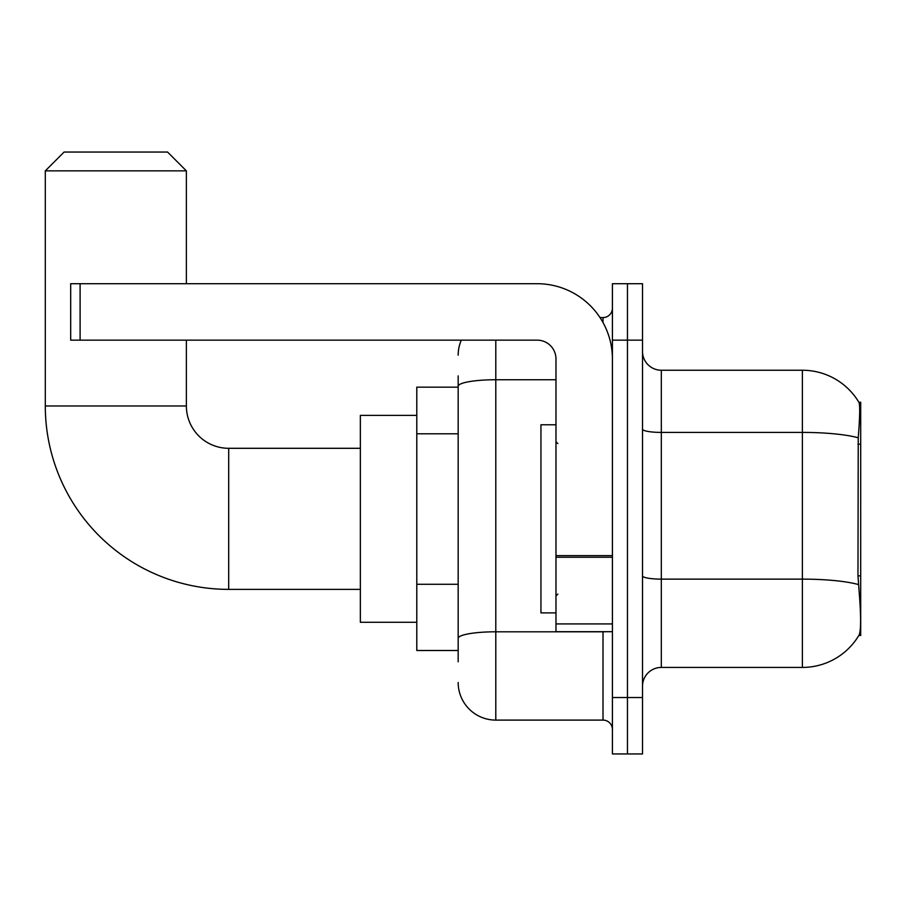 <?xml version="1.0" encoding="UTF-8"?>
<svg xmlns="http://www.w3.org/2000/svg" width="906" height="906" viewBox="0 0 906 906"><rect width="100%" height="100%" fill="white"/><g stroke="black" fill="none" stroke-linecap="round" stroke-linejoin="round"><path stroke-width="1.36" d="M860.7 575.854L857.971 575.854L859.182 592.196C861.074 615.752 861.074 629.987 859.182 634.891L858.854 635.457L860.7 635.457L860.7 402.219L858.99 402.445A65.832 65.832 0 0 0 802.388 370.237A65.832 65.832 0 0 1 858.854 402.219A65.832 65.832 0 0 0 802.388 370.237L661.312 370.237A18.811 18.811 0 0 1 642.513 351.426A18.811 18.811 0 0 0 661.312 370.237L661.312 667.428A18.811 18.811 0 0 0 642.513 686.238M458.176 422.513L458.176 375.877L458.176 387.168L416.794 387.168L416.794 650.497L458.176 650.497M859.182 634.891A65.832 65.832 0 0 1 802.388 667.428L661.312 667.428M627.462 697.529L627.462 753.951L642.513 753.951L642.513 697.529L627.462 697.529L627.462 753.951L612.411 753.951L612.411 697.529L627.462 697.529L627.462 340.146L627.462 697.529M612.411 697.529L612.411 283.714L627.462 283.714L627.462 340.146L627.462 283.714L642.513 283.714L642.513 697.529M857.971 575.854L858.242 437.791C859.873 417.338 860.122 405.548 858.99 402.445A65.832 65.832 0 0 0 802.388 370.237L802.388 432.411L661.312 432.411A18.811 3.262 0 0 1 642.513 429.15M458.176 661.788L458.176 375.877M495.797 340.146L495.797 720.1L603.011 720.1L603.011 631.697M600.01 317.576L603.011 317.576A9.4 9.4 0 0 0 612.411 308.165M458.176 644.857L458.176 595.559M612.411 729.5A9.4 9.4 0 0 0 603.011 720.1M458.176 355.186A37.622 37.622 0 0 1 461.313 340.146M495.797 720.1A37.622 37.622 0 0 1 458.176 682.478M555.978 424.789L540.939 424.789L540.939 612.886L555.978 612.886M360.362 589.376L228.697 589.376A183.397 183.397 0 0 1 45.3 405.979L45.3 170.86L64.111 152.049L167.565 152.049L186.376 170.86L45.3 170.86M228.697 589.376L228.697 448.3A42.322 42.322 0 0 1 186.376 405.979L186.376 340.146M186.376 283.714L186.376 170.86M416.794 415.378L360.362 415.378L360.362 622.286L416.794 622.286M612.411 631.697L555.978 631.697L555.978 555.627L612.411 555.627M612.411 358.957A75.243 75.243 0 0 0 537.179 283.714L80.102 283.714L80.102 340.146L537.179 340.146A18.811 18.811 0 0 1 555.978 358.957L555.978 555.627M80.102 340.146L70.691 340.146L70.691 283.714L80.102 283.714M860.7 444.178L857.971 444.178M458.176 433.793L416.794 433.793M458.176 584.279L416.794 584.279M802.388 667.428L802.388 432.411A65.832 11.427 180 0 1 858.242 437.791M858.446 584.563A65.832 11.427 180 0 0 802.388 579.127L661.312 579.127A18.811 3.262 0 0 1 642.513 575.865M642.513 340.146L612.411 340.146M606.273 631.697A9.4 1.631 0 0 1 603.011 631.799L495.797 631.799A37.622 6.535 180 0 0 458.176 638.322M458.176 386.273A37.622 6.535 180 0 1 495.797 379.739L555.978 379.739M603.011 322.525L603.011 317.576M45.3 405.979L186.376 405.979M612.411 557.258L555.978 557.258M555.978 623.917L612.411 623.917M557.87 443.6L555.978 441.709M557.87 594.076L555.978 595.955M360.362 448.3L228.697 448.3"/></g></svg>

